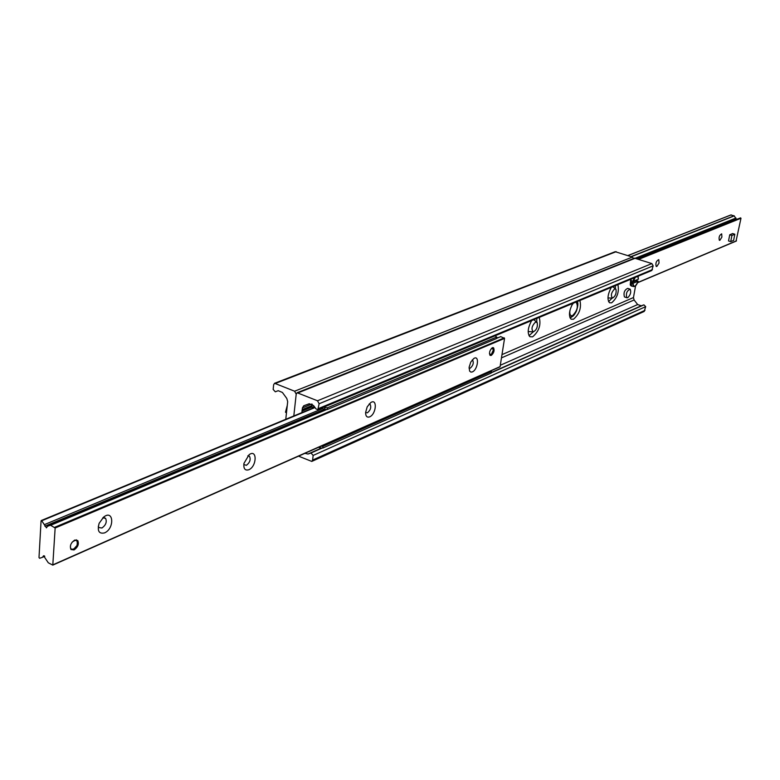 <?xml version="1.0" encoding="UTF-8"?>
<svg xmlns="http://www.w3.org/2000/svg" width="780" height="780" viewBox="0 0 780 780"><rect width="100%" height="100%" fill="white"/><g stroke="black" fill="none" stroke-linecap="round" stroke-linejoin="round"><path stroke-width="1.17" d="M529.006 335.722L533.267 331.851M536.825 322.15L536.767 318.435M539.243 317.401C541.174 324.909 538.96 331.383 532.613 336.833L529.922 336.736C527.173 333.265 527.758 327.873 531.667 320.56M570.151 318.113L572.559 316.3M577.512 302.562L577.405 301.499M579.91 300.466C581.578 307.798 579.433 314.057 573.475 319.244L571.087 319.186C568.474 315.861 569.049 310.606 572.832 303.41M608.575 301.645L612.085 298.135M615.391 288.727L615.381 285.685M617.896 284.632C619.349 291.798 617.273 297.853 611.657 302.815L609.531 302.776C607.035 299.588 607.62 294.46 611.286 287.391M285.773 419.299L287.683 401.642L286.806 398.482L282.409 392.457L278.216 390.692L275.301 391.804L273.156 389.425L273.653 384.715L274.56 383.282L294.606 391.209L296.205 394.163L293.806 415.974L296.205 394.163L297.122 392.74L317.489 400.774L319.118 403.757L317.85 409.636L316.046 408.954L313.55 405.541L309.27 403.738L303.771 405.756L302.435 407.872L301.899 412.62M651.739 270.533L653.162 265.844L651.885 263.581L634.501 258.151L297.219 392.701M644.163 311.464L645.703 306.657L643.919 304.853L641.267 305.799L637.66 304.541L634.091 299.978L633.467 297.55L635.573 285.821M304.892 453.346L308.002 454.028L310.976 453.014L313.151 455.432L312.604 460.083L311.776 461.419L298.545 456.154M633.614 258.511L632.365 257.069L615.206 251.696L274.657 383.253M719.891 240.289L719.355 240.289C718.614 237.325 719.394 235.18 721.685 233.844L721.9 237.061L719.891 240.289M656.867 266.438L656.204 266.428C655.375 263.192 656.224 260.93 658.778 259.623L659.051 263.045L656.867 266.438M736.067 241L740.99 218.254L738.231 218.751M736.398 219.482L734.263 215.884L730.909 215.007M492.414 347.685L493.526 347.744C494.715 350.395 493.954 352.96 491.234 355.446L490.113 355.387C488.923 352.726 489.684 350.161 492.414 347.685M74.695 540.072L77.746 540.501C79.18 544.021 77.951 547.17 74.061 549.949L70.98 549.52C69.556 545.981 70.795 542.841 74.695 540.072M104.52 532.906C98.894 534.105 97.1 530.907 99.138 523.312L103.584 517.14C113.685 508.872 114.796 528.645 104.52 532.906M98.29 526.315L98.933 527.592L101.927 528.001C105.875 525.145 107.104 521.917 105.593 518.329L102.736 517.881M248.781 469.765C245.018 470.818 243.399 468.692 243.945 463.388L249.103 454.711C257.38 448.568 256.952 466.469 248.781 469.765M243.789 464.539L246.382 465.309C249.922 462.53 250.955 459.498 249.473 456.212L247.796 455.832M369.632 416.871C366.971 417.719 365.635 416.257 365.606 412.474L367.204 406.828L370.627 402.675C377.559 397.781 376.369 414.2 369.632 416.871M365.606 412.503L367.399 412.796C370.578 410.104 371.475 407.257 370.1 404.255L369.164 403.962M472.339 371.914L470.925 372.119L469.609 371.075L469.131 367.214L470.779 362.105L473.752 358.546C479.642 354.5 478.013 369.7 472.339 371.914M469.063 368.121L470.252 368.15C473.119 365.576 473.918 362.905 472.66 360.126L472.222 359.941M41.067 520.865L41.72 520.777L46.468 527.846L47.473 526.285L50.495 525.213L55.146 527.992L52.796 565.11L48.301 562.799L43.563 555.75L42.51 557.3L39.604 558.275L39 557.544L41.067 520.865M497.913 337.555L496.45 338.315M52.942 564.905L500.048 366.815L504.553 338.383L500.604 336.57M313.599 407.774L313.579 405.581M313.365 407.482L311.883 406.858L312.868 408.077M495.163 335.77L496.645 337.048L496.411 338.598L327.317 409.51L327.522 407.774L324.831 407.638L324.636 409.383L321.565 408.096M324.831 407.638L323.749 407.18M312.215 404.235L311.883 406.858M324.636 409.383L327.317 409.51M320.297 446.511L320.122 447.935L322.784 448.052L322.988 446.345L320.882 446.248M322.988 446.345L491.4 371.553L491.166 373.084L322.784 448.052M491.029 370.812L491.4 371.553M318.591 447.272L320.122 447.935M496.645 337.048L327.522 407.774M624.741 297.024L624.409 296.907C623.366 292.744 624.487 289.897 627.764 288.366L629.811 289.068M627.705 297.745L626.779 297.736C625.745 293.563 626.867 290.716 630.142 289.185C631.351 292.061 630.542 294.918 627.705 297.745M70.999 549.549L74.324 548.788M77.571 542.851L76.333 539.779M72.062 542.256C76.313 539 77.961 540.072 76.996 545.483L73.7 549.13C70.931 549.803 69.937 548.34 70.707 544.742M489.908 355.202L491.059 354.783M493.379 348.66L492.794 347.578M491.507 348.338L493.555 349.508L491.244 354.676L489.44 353.779M730.714 241.644L728.53 240.942L729.749 234.77L732.654 233.542L734.828 234.234L733.619 240.396L730.714 241.644L731.923 235.463L734.828 234.234M729.749 234.77L731.923 235.463M636.577 280.498L638.069 281.2L632.99 283.335L630.991 282.848L636.577 280.498L636.733 279.854M630.991 282.848L631.361 280.781L633.36 281.268L638.44 279.142L637.972 276.266M287.255 405.6L285.49 412.21L286.474 412.815M286.299 414.385L286.387 413.615M614.601 288.892C611.237 292.568 610.535 295.63 612.505 298.087C615.43 296.264 616.59 293.339 615.976 289.322L614.601 288.892M535.509 322.052C531.765 325.972 531.034 329.238 533.315 331.841C536.552 330.057 537.849 326.995 537.225 322.637L535.509 322.052M635.524 258.122L298.301 392.759M651.885 263.581L317.489 400.774M653.162 265.844L319.118 403.757M652.48 269.587L318.572 408.515M311.834 404.011L302.435 407.872M312.029 405.571L302.24 409.607M312.019 405.668L302.192 409.715M311.902 406.702L301.967 410.806M311.981 406.975L302.075 411.07M633.467 297.55L502.057 354.598M634.091 299.978L501.559 357.844M637.66 304.541L500.419 365.225M641.267 305.799L491.244 372.528M321.575 447.993L308.002 454.028M643.919 304.853L491.205 372.811M322.189 448.022L310.976 453.014M645.703 306.657L313.151 455.432M645.021 310.333L312.604 460.083M616.21 251.667L275.701 383.311M632.365 257.069L294.606 391.209M638.059 258.96L740.591 217.854M638.898 259.243L740.99 218.254M637.981 258.94L738.27 218.732M637.036 258.628L736.252 218.917M635.534 258.122L735.979 218.02M631.303 256.708L734.263 215.884M631.049 256.62L734.117 215.777M627.958 255.596L731.231 214.88M637.64 282.565L736.486 240.825M315.013 407.54L41.72 520.777M314.925 407.423L41.603 520.64M322.627 408.544L44.372 524.648M324.382 409.276L44.889 526.188M326.303 409.461L47.551 526.256L326.303 409.461M326.654 409.481L50.495 525.213M500.809 336.58L496.441 338.413M326.878 409.49L50.739 525.242M504.27 337.867L54.776 527.28M504.553 338.383L55.146 527.992M500.214 366.571L52.962 564.798M44.343 555.867L43.163 556.374M44.772 556.306L42.637 557.242M633.36 281.268L635.222 277.417M637.777 276.354L638.44 279.142M638.069 281.2C635.456 287.04 633.76 287.752 632.99 283.335M638.225 277.036L637.933 276.286M634.393 277.758L632.882 281.248M632.512 283.315L633.457 286.504L635.105 286.075M631.576 286.046L630.991 279.181M630.727 279.289L630.367 284.905M285.616 412.347L287.235 405.824M576.069 302.065C578.497 306.286 577.317 310.801 572.53 315.617C570.297 316.173 569.439 314.389 569.966 310.274M571.672 305.497L573.339 303.196M651.807 270.504L317.85 409.636M312.019 405.688L302.152 409.753M644.241 311.435L311.776 461.419M627.861 255.557L731.035 214.89M637.562 282.74L736.34 241.03M105.593 518.329L104.188 517.637M249.473 456.212L248.498 455.783M370.09 404.255L369.408 403.972M314.818 407.267L41.252 520.543M500.048 366.815L52.796 565.11M44.782 556.306L42.608 557.251M624.409 296.907L626.779 297.736M638.108 281.161C636.831 284.983 635.281 286.767 633.457 286.504L631.166 285.948L630.259 284.963L630.688 279.308M285.49 412.201L287.274 405.405M569.751 317.099L571.711 316.768C573.008 316.592 574.577 314.71 576.41 311.132C578.097 305.897 578.341 302.728 577.142 301.616M612.505 298.087L607.961 297.96M615.566 288.912L612.826 286.748M533.315 331.841L528.167 331.568M536.698 322.072L533.774 319.683"/></g></svg>

